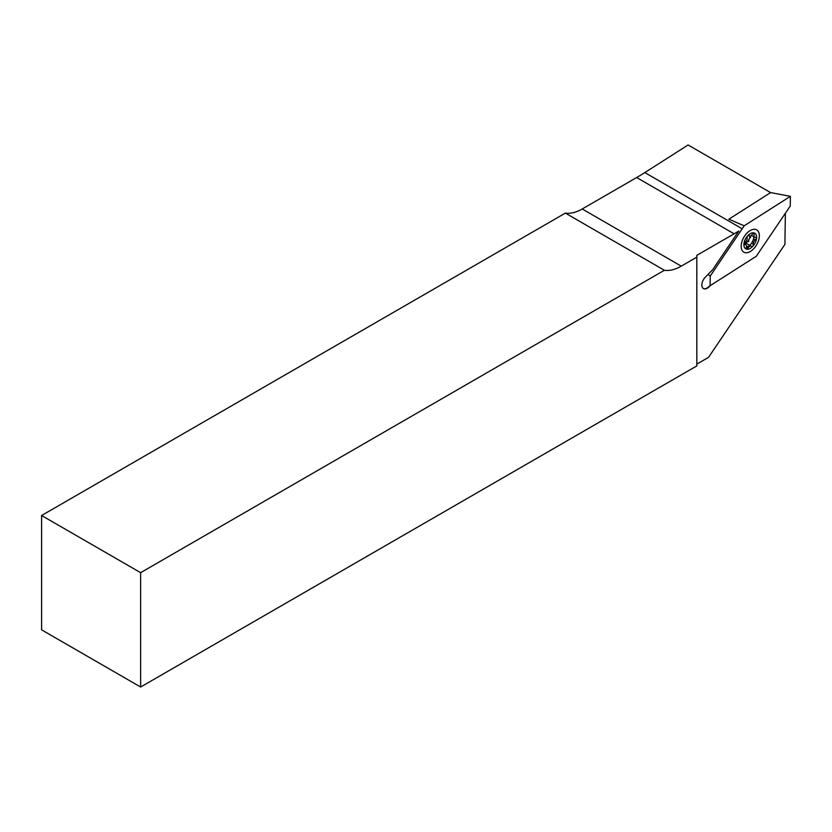 <?xml version="1.0" encoding="UTF-8"?>
<svg xmlns="http://www.w3.org/2000/svg" width="832" height="832" viewBox="0 0 832 832"><rect width="100%" height="100%" fill="white"/><g stroke="black" fill="none" stroke-linecap="round" stroke-linejoin="round"><path stroke-width="1.25" d="M749.642 245.263A7.54 4.347 120 0 0 753.761 236.694M710.31 285.584L709.218 286.686A7.717 4.462 -60 0 1 703.446 288.569A7.717 4.462 -60 0 1 705.401 277.087L712.535 269.88L738.785 231.036A220.542 127.327 -60 0 1 734.126 233.813L696.831 255.341L696.831 365.893L140.629 687.024L41.6 629.845L41.6 515.507L140.629 572.676L140.629 687.024M703.321 288.486A7.717 4.462 120 0 0 708.958 286.53L709.956 285.532M785.377 213.242L784.909 244.369L708.562 357.323L696.831 364.094M770.598 192.587L728.842 219.222L744.193 225.805L710.258 276.016L710.112 285.709L756.319 256.235L790.254 206.024L790.4 196.331L770.598 192.587L688.095 144.976L644.821 172.578L742.03 228.706M734.126 233.813L636.657 177.538L582.213 208.978A44.845 25.886 -60 0 1 565.375 213.106L41.6 515.507M636.657 177.538A220.542 127.327 120 0 0 644.821 172.578M696.831 257.14L681.242 266.146A44.845 25.886 -60 0 1 664.394 270.275L140.629 572.676M565.375 213.106L664.394 270.275M746.491 246.823A7.54 4.347 120 0 0 748.436 246.126M748.717 241.675A3.307 1.914 -60 0 1 749.081 239.21A6.063 3.505 120 0 0 749.861 236.007M747.271 236.569A1.466 0.853 120 0 0 747.105 237.671A3.307 1.914 -60 0 1 745.014 242.258A1.466 0.853 120 0 0 744.234 243.194A1.466 0.853 120 0 0 744.349 244.681A1.466 0.853 120 0 0 744.806 244.733A3.307 1.914 -60 0 1 745.836 244.826A3.307 1.914 -60 0 1 746.283 247.666A1.466 0.853 120 0 0 746.481 248.924A1.466 0.853 120 0 0 747.947 248.082A3.307 1.914 -60 0 1 751.244 246.189A3.307 1.914 -60 0 1 751.535 246.428A1.466 0.853 120 0 0 751.66 246.532A1.466 0.853 120 0 0 752.908 246.002A1.466 0.853 120 0 0 753.397 244.379A3.307 1.914 -60 0 1 753.761 241.904A3.307 1.914 -60 0 1 755.498 239.793A1.466 0.853 120 0 0 756.402 238.493A1.466 0.853 120 0 0 756.163 237.359A1.466 0.853 120 0 0 755.706 237.318A3.307 1.914 -60 0 1 754.676 237.214A3.307 1.914 -60 0 1 754.218 234.385A1.466 0.853 120 0 0 754.021 233.126A1.466 0.853 120 0 0 752.554 233.958A3.307 1.914 -60 0 1 749.268 235.851A3.307 1.914 -60 0 1 748.977 235.612A1.466 0.853 120 0 0 748.852 235.508A1.466 0.853 120 0 0 747.271 236.569M744.099 243.818A6.063 3.505 120 0 0 749.06 239.2A3.307 1.914 -60 0 1 750.818 237.089M755.425 242.33A9.006 5.2 -60 0 1 746.533 249.142A9.006 5.2 -60 0 1 745.087 239.72A9.006 5.2 -60 0 1 753.969 232.908A9.006 5.2 -60 0 1 755.425 242.33M744.411 244.005A3.307 1.914 -60 0 1 746.564 243.495L751.244 246.189M741.166 246.813A12.865 7.426 -60 0 1 741.156 246.272A12.865 7.426 -60 0 1 750.256 230.516A12.865 7.426 -60 0 1 759.335 235.227A12.865 7.426 -60 0 1 750.734 251.233A12.865 7.426 -60 0 1 741.166 246.813M708.032 274.425L710.258 276.016M790.4 196.331L744.193 225.805M681.242 266.146L582.213 208.978M744.078 244.306L744.806 244.733M753.563 238.67L755.498 239.793M751.473 243.266L753.397 244.379M746.418 247.198L747.947 248.082M751.41 235.342L754.676 237.214M744.058 243.797L745.836 244.826M748.561 235.446L749.268 235.851"/></g></svg>
